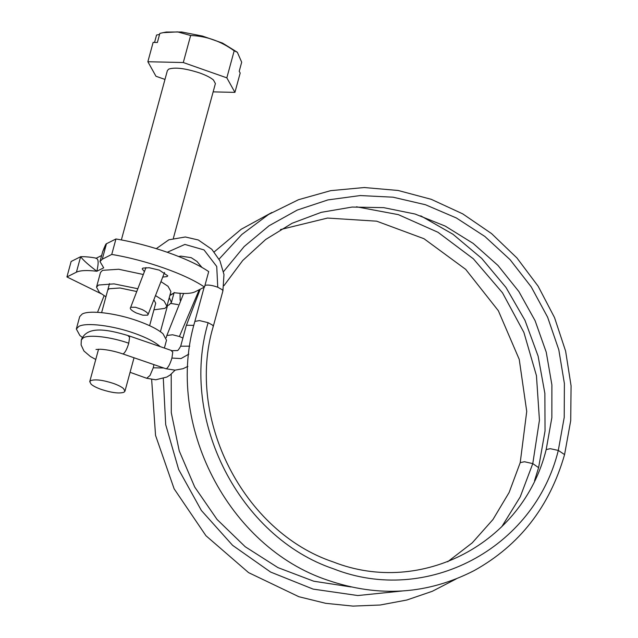 <?xml version="1.0" encoding="UTF-8"?>
<svg xmlns="http://www.w3.org/2000/svg" width="638" height="638" viewBox="0 0 638 638"><rect width="100%" height="100%" fill="white"/><g stroke="black" fill="none" stroke-linecap="round" stroke-linejoin="round"><path stroke-width="0.96" d="M113.357 383.406C102.925 380.041 95.389 379.1 90.755 380.591L89.743 381.644L91.17 384.267C93.252 386.046 96.641 387.768 101.33 389.443C111.762 392.809 119.298 393.75 123.931 392.258L124.944 391.206L123.517 388.582C121.435 386.803 118.046 385.081 113.357 383.406M160.146 346.586L159.62 346.107C154.484 341.729 146.134 337.478 134.57 333.347C112.91 325.555 86.194 322.222 78.833 326.401L76.337 329.001L79.862 335.476L82.326 337.414M164.381 348.045L166.51 340.214L162.977 333.73C157.849 329.352 149.499 325.101 137.928 320.97C116.276 313.178 89.559 309.845 82.198 314.024L79.694 316.623L76.337 329.001M173.384 238.221L215.397 83.57L213.451 79.989C210.612 77.573 205.994 75.22 199.598 72.931C185.371 68.346 175.099 67.062 168.775 69.095L167.395 70.531L121.364 239.944M213.14 91.88L234.928 92.366L226.833 77.844L183.297 62.532L147.864 61.734L155.967 76.257L164.979 79.423M234.928 92.366L240.183 73.035L239.21 71.289L241.682 62.189L237.344 52.268L234.178 50.809C220.852 41.151 206.337 36.047 190.642 35.497L177.635 31.9L163.176 32.65L159.843 33.391L157.371 42.491L153.12 42.403L147.864 61.734M154.555 42.435L156.557 35.042L159.556 34.428M163.176 32.642L166.215 32.044L181.734 32.004L202.533 36.079L222.526 43.081L237.344 52.268M183.297 62.532L190.642 35.497M226.833 77.844L234.178 50.809M137.712 288.703L113.995 283.878L98.539 285.034L96.513 287.14L99.376 292.395L105.924 296.782M153.933 309.821L164.899 308.377L166.925 306.272L164.062 301.016L155.497 295.577M136.62 291.502L119.992 287.993L109.098 288.751L107.718 290.186M155.712 303.249L153.87 299.732M166.925 306.272L170.912 291.574L168.057 286.318L160.951 281.637M143.271 274.492L118.684 269.252L102.535 270.337L100.509 272.45L96.513 287.14M144.387 271.644L142.178 268.861L142.912 268.088L149.236 267.745L159.348 270.137L167.778 275.815L167.044 276.581L162.73 277.091M173.847 293.129L169.828 295.585M169.277 297.611L171.423 302.468L169.166 304.812L167.028 305.889M95.915 258.374C98.523 258.43 98.834 262.728 96.856 271.262L103.691 267.824L99.999 261.556L102.255 259.211L111.746 254.442C145.647 260.017 185.467 274.029 204.495 287.076L194.997 291.845C191.153 293.639 184.342 293.951 174.565 292.762L169.963 295.075M204.495 287.076L208.698 271.605C189.669 258.557 149.85 244.553 115.949 238.971L111.746 254.442M102.255 259.211L106.458 243.74L115.949 238.971M102.726 251.531C104.879 245.965 106.123 243.373 106.458 243.74L102.726 251.531L99.999 261.556M96.29 258.183L101.649 255.495M96.856 271.262C88.483 264.914 83.076 260.065 80.627 256.715L71.129 261.484L66.926 276.948L76.424 272.179C80.268 270.376 87.079 270.073 96.856 271.262M100.812 293.56L66.926 276.948M147.577 315.172C148.861 313.896 147.027 312.006 142.083 309.502L135.463 307.253L130.702 307.269C129.41 308.545 131.245 310.435 136.197 312.939L142.808 315.188L147.577 315.172L148.016 314.694L164.556 272.418M130.702 307.269L145.982 267.561M76.424 272.179L80.627 256.715C83.881 256.532 90.588 256.986 96.617 258.246M180.083 293.305L180.115 300.299M178.058 304.621L170.936 303.441M163.304 378.533L165.705 424.653L178.648 469.488L201.377 510.488L232.607 545.346L270.584 572.047L313.122 589.105L357.822 595.541L402.147 590.995M501.763 526.733L520.241 496.842L532.778 463.619L538.6 467.646M447.637 561.799L472.248 542.85L492.975 519.507L509.124 492.48L520.225 462.622L524.492 461.745L532.778 463.619L539.445 420.171L536.446 375.662L523.902 332.438L502.489 292.794L473.356 258.805L438.003 232.296L398.343 214.639L356.435 206.792M199.247 289.708L179.406 336.489L172.571 334.775L166.853 335.484L183.64 293.464M182.899 338.036L179.406 336.489M163.703 367.974L153.264 367.799L153.917 364.609M175.091 370.144L170.218 374.937L166.845 377.05L155.744 379.785L146.684 378.27L150.026 375.463L153.264 367.799M189.773 346.171L180.682 346.211C178.784 349.56 177.595 351.004 177.125 350.549L172.093 350.709L128.94 335.851C106.371 328.929 86.927 325.89 81.321 339.902L83.395 337.749C89.408 334.352 110.932 336.944 128.756 343.212C127.114 348.707 125.335 352.224 123.421 353.763L122.735 353.883C114.665 351.179 107.24 349.632 100.477 349.241L95.987 349.472M128.254 335.971L129.602 337.271L128.756 343.212M171.415 350.82L172.762 352.12L171.917 358.062C170.282 363.556 168.496 367.073 166.582 368.612L165.904 368.732M171.917 358.062L181.025 358.564L188.792 354.154M180.674 346.251L186.232 325.755M186.24 325.747L186.687 325.244L193.84 325.364M223.515 271.636L244.194 246.515L269.029 225.78L297.236 210.077L327.956 199.909L360.231 195.555L393.072 197.198L425.45 204.734L456.369 217.973L484.888 236.475L510.097 259.69L531.231 286.885L547.635 317.23L558.8 349.776L564.391 383.518L564.215 417.419L558.298 450.428L550.267 448.689L546.184 449.575C523.072 543.185 421.535 596.618 333.299 561.966C243.509 532.004 185.57 418.608 213.259 326.417L212.709 325.221L208.124 322.676C179.254 419.246 239.457 537.252 333.69 568.881C426.567 605.494 534.229 548.728 558.298 450.428L564.574 454.591L570.715 420.633L571.074 385.807L565.619 351.123L554.542 317.612L538.161 286.255L516.955 257.975L491.563 233.596L462.71 213.858L431.248 199.319L398.104 190.467L364.258 187.532L330.715 190.65L298.496 199.718L268.558 214.472L241.826 234.481L219.065 259.124M204.144 287.252L194.861 321.416L199.463 320.571L208.124 322.676M204.934 285.465L205.412 285.266C208.371 284.7 212.486 285.353 217.757 287.228L222.343 289.772L222.893 290.968L213.267 326.417M217.757 287.228L216.729 266.469L204.008 249.913L184.892 244.426L167.292 252.249M134.028 357.766L124.944 391.206M89.743 381.644L98.547 349.217M155.728 303.209L149.619 325.683M109.505 283.591L101.617 312.636M174.142 292.443L171.423 302.468M104.082 295.729L97.542 312.325M167.499 305.65L160.417 331.72M171.207 374.163L171.287 412.738L179.254 450.946L194.734 487.065L217.072 519.476L245.215 546.734L277.945 567.613L313.752 581.218L351.059 586.952M420.777 215.843L452.972 234.258L481.698 258.398L505.974 287.443L524.994 320.388L538.105 356.116L544.876 393.407L545.035 431.001L538.608 467.622L534.58 480.629M456.21 578.921L432.317 591.282L406.813 600.023L380.2 605.007L352.989 606.1L325.707 603.317L298.871 596.721L248.589 572.629L205.938 535.721L174.118 488.796L155.544 435.379L151.645 379.514M520.225 462.622L526.733 411.422L519.236 359.369L498.334 310.698L465.692 269.364L423.999 238.724L376.675 221.179L327.525 218.06L280.441 229.568M201.026 266.939L201.337 266.54M214.193 251.922L241.14 229.297L271.868 212.486M166.231 337.741L166.845 335.492M130.08 372.305L146.676 378.278M81.321 339.902L81.098 344.927L83.961 351.028L90.421 356.53L95.764 359.473M165.896 368.732L122.735 353.883M165.968 368.748L175.011 370.144L183.058 368.692L187.875 366.371M223.946 285.688L242.703 260.519L265.679 239.489L292.132 223.252L321.249 212.334L352.088 207.063L383.701 207.645L415.083 214.033L445.212 226.083L473.149 243.389L497.951 265.432L518.838 291.486L535.107 320.715L546.24 352.176L551.886 384.85L551.854 417.667L546.184 449.575M200.22 289.221L186.272 325.659M194.869 321.416C164.468 423.457 228.101 547.364 327.924 580.285C378.996 597.702 427.779 594.457 474.289 570.531C519.555 545.291 549.653 506.644 564.574 454.591M222.917 290.88L223.978 274.531L219.943 260.838L211.824 249.299L198.306 239.984L185.363 236.985L168.863 239.792L156.302 248.645M178.728 256.524L180.841 256.117L191.248 257.688L197.03 261.476L201.879 267.418"/></g></svg>
